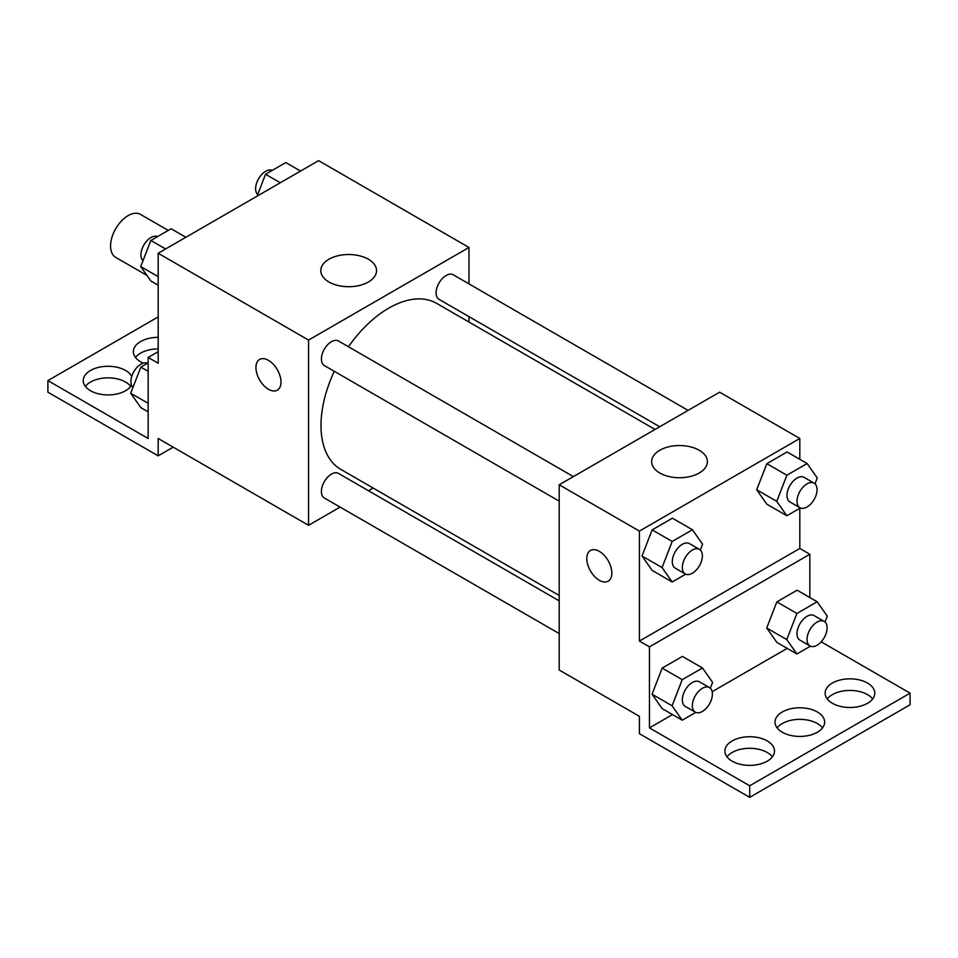<?xml version="1.0" encoding="UTF-8"?>
<svg xmlns="http://www.w3.org/2000/svg" width="958" height="958" viewBox="0 0 958 958"><rect width="100%" height="100%" fill="white"/><g stroke="black" fill="none" stroke-linecap="round" stroke-linejoin="round"><path stroke-width="1.44" d="M168.261 230.423L140.515 214.412A24.812 14.322 120 0 0 121.391 221.058A24.812 14.322 120 0 0 110.565 246.026A24.812 14.322 120 0 0 115.702 257.379L146.945 275.425M340.102 507.093L308.56 525.307L158.178 438.489L158.178 455.852L47.9 392.181L47.9 380.601L148.155 438.489L148.155 357.442L158.178 363.238L158.178 253.259L318.595 160.645L468.977 247.475L468.977 283.891M259.606 359.466A17.723 10.227 -120 0 0 256.9 373.668A17.723 10.227 -120 0 0 268.468 389.283A17.723 10.227 60 0 1 256.888 373.668A17.723 10.227 60 0 1 259.606 359.466A17.723 10.227 60 0 1 277.329 369.692A17.723 10.227 60 0 1 277.329 390.157A17.723 10.227 60 0 1 268.468 389.283A17.723 10.227 -120 0 0 277.329 390.157M308.56 525.307L308.56 340.078L158.178 253.259M573.387 476.605L338.509 341A14.178 8.191 120 0 0 327.588 344.796A14.178 8.191 120 0 0 321.397 359.07A14.178 8.191 120 0 0 324.331 365.561L559.209 501.154M559.209 600.858L338.509 473.432A14.178 8.191 120 0 0 327.588 477.24A14.178 8.191 120 0 0 321.397 491.502A14.178 8.191 120 0 0 324.331 497.992L559.209 633.597M373.129 488.029L368.459 490.724M468.977 316.631L468.977 322.02M308.56 340.078L468.977 247.475M688.072 410.383L453.206 274.778A14.178 8.191 120 0 0 442.285 278.586A14.178 8.191 120 0 0 436.094 292.849A14.178 8.191 120 0 0 439.027 299.339L659.715 426.753M655.044 429.447L436.692 303.387A95.848 55.336 120 0 0 348.461 346.748M334.282 371.297A95.848 55.336 120 0 0 321.002 425.52A95.848 55.336 120 0 0 340.844 469.396L559.209 595.457M368.387 259.247A27.878 16.094 180 0 1 376.542 270.623A27.878 16.094 180 0 1 348.664 286.717A27.878 16.094 180 0 1 320.786 270.623A27.878 16.094 180 0 1 337.994 255.75A27.878 16.094 180 0 1 368.387 259.247M158.178 455.852L173.218 447.17M148.155 357.442L158.178 351.658M47.9 380.601L158.178 316.93M85.358 386.385A24.812 14.322 180 0 1 125.594 382.05A24.812 14.322 180 0 1 130.755 386.385M135.485 357.454A24.812 14.322 180 0 1 158.178 348.916M131.545 385.212A24.812 14.322 180 0 1 104.003 394.732A24.812 14.322 180 0 1 83.238 380.601A24.812 14.322 180 0 1 98.554 367.369A24.812 14.322 180 0 1 125.594 370.471A24.812 14.322 180 0 1 131.761 376.374M143.305 363.13A24.812 14.322 180 0 1 133.366 351.658A24.812 14.322 180 0 1 158.178 337.336M799.822 508.291L799.822 548.455L639.405 641.07L649.44 646.854L649.44 727.9L749.695 785.776L749.695 797.355L639.405 733.684L639.405 716.321L559.209 670.013L559.209 484.784L719.614 392.181L799.822 438.477L799.822 459.313M590.451 550.467A17.723 10.227 -120 0 0 587.733 564.669A17.723 10.227 -120 0 0 599.313 580.285A17.723 10.227 60 0 1 587.733 564.681A17.723 10.227 60 0 1 590.451 550.479A17.723 10.227 60 0 1 608.174 560.705A17.723 10.227 60 0 1 608.174 581.171A17.723 10.227 60 0 1 599.313 580.297A17.723 10.227 -120 0 0 608.174 581.171M639.405 641.07L639.405 531.091L559.209 484.784M756.7 489.766L766.831 504.183L756.7 489.766L766.831 463.66L756.7 489.766L776.758 501.345L786.877 475.24L807.139 463.54L817.27 477.958L814.995 483.802M787.093 451.96L766.831 463.66L787.093 451.96L807.139 463.54M642.004 555.987L652.135 570.393L642.004 555.987L652.135 529.882L642.004 555.987L662.062 567.567L672.193 541.45L692.442 529.762L702.573 544.168L700.31 550.024M672.396 518.182L652.135 529.882L672.396 518.182L692.442 529.762M639.405 531.091L799.822 438.477M699.22 450.248A27.878 16.094 180 0 1 707.387 461.636A27.878 16.094 180 0 1 679.509 477.731A27.878 16.094 180 0 1 651.632 461.636A27.878 16.094 180 0 1 668.84 446.763A27.878 16.094 180 0 1 699.22 450.248M799.822 548.455L809.845 554.251L809.845 597.541M821.186 641.836L910.1 693.161L910.1 704.741L749.695 797.355M910.1 693.161L749.695 785.776M777.118 727.9A24.812 14.322 180 0 1 817.366 723.553A24.812 14.322 180 0 1 822.515 727.9M827.245 698.957A24.812 14.322 180 0 1 849.95 690.419A24.812 14.322 180 0 1 872.642 698.957M726.99 756.832A24.812 14.322 180 0 1 749.695 748.294A24.812 14.322 180 0 1 772.388 756.832M809.845 554.251L649.44 646.854M652.039 694.215L662.17 708.621L652.039 694.215L662.17 668.109L652.039 694.215L672.085 705.783L682.216 679.677L702.477 667.989L712.608 682.395L710.333 688.251M682.419 656.41L662.17 668.109L682.419 656.41L702.477 667.989M766.723 627.993L776.854 642.399L766.723 627.993L776.854 601.887L766.723 627.993L786.781 639.573L796.912 613.467L817.162 601.768L827.293 616.174L825.03 622.029M797.116 590.188L776.854 601.887L797.116 590.188L817.162 601.768M787.189 648.362L712.153 691.688M672.492 714.584L649.44 727.9M817.366 711.974A24.812 14.322 180 0 1 824.634 722.104A24.812 14.322 180 0 1 799.822 736.427A24.812 14.322 180 0 1 775.01 722.104A24.812 14.322 180 0 1 790.326 708.872A24.812 14.322 180 0 1 817.366 711.974M832.406 703.292A24.812 14.322 180 0 1 825.137 693.161A24.812 14.322 180 0 1 849.95 678.839A24.812 14.322 180 0 1 874.762 693.161A24.812 14.322 180 0 1 859.446 706.405A24.812 14.322 180 0 1 832.406 703.292M732.151 761.179A24.812 14.322 180 0 1 724.883 751.048A24.812 14.322 180 0 1 749.695 736.726A24.812 14.322 180 0 1 774.507 751.048A24.812 14.322 180 0 1 759.191 764.28A24.812 14.322 180 0 1 732.151 761.179M685.712 574.165L672.193 581.973L662.062 567.567M699.436 549.377L689.413 543.593A14.178 8.191 120 0 0 678.48 547.389A14.178 8.191 120 0 0 672.288 561.651A14.178 8.191 120 0 0 675.234 568.142L685.257 573.938A14.178 8.191 120 0 0 699.436 565.747A14.178 8.191 120 0 0 699.436 549.377A14.178 8.191 120 0 0 688.503 553.173A14.178 8.191 120 0 0 682.324 567.447A14.178 8.191 120 0 0 685.257 573.938M672.193 581.973L652.135 570.393M672.193 541.45L652.135 529.882M800.409 507.944L786.877 515.751L776.758 501.345M814.12 483.155L804.097 477.371A14.178 8.191 120 0 0 793.176 481.167A14.178 8.191 120 0 0 786.985 495.442A14.178 8.191 120 0 0 789.919 501.932L799.942 507.716A14.178 8.191 120 0 0 814.12 499.525A14.178 8.191 120 0 0 814.12 483.155A14.178 8.191 120 0 0 803.199 486.951A14.178 8.191 120 0 0 797.008 501.226A14.178 8.191 120 0 0 799.942 507.716M786.877 515.751L766.831 504.183M786.877 475.24L766.831 463.66M695.736 712.393L682.216 720.2L672.085 705.783M709.459 687.605L699.436 681.809A14.178 8.191 120 0 0 688.503 685.605A14.178 8.191 120 0 0 682.324 699.879A14.178 8.191 120 0 0 685.257 706.369L695.28 712.153A14.178 8.191 120 0 0 709.459 703.974A14.178 8.191 120 0 0 709.459 687.605A14.178 8.191 120 0 0 698.538 691.401A14.178 8.191 120 0 0 692.347 705.663A14.178 8.191 120 0 0 695.28 712.153M682.216 720.2L662.17 708.621M682.216 679.677L662.17 668.109M810.432 646.171L796.912 653.979L786.781 639.573M824.155 621.383L814.12 615.599A14.178 8.191 120 0 0 803.199 619.395A14.178 8.191 120 0 0 797.008 633.657A14.178 8.191 120 0 0 799.942 640.148L809.977 645.943A14.178 8.191 120 0 0 824.155 637.753A14.178 8.191 120 0 0 824.155 621.383A14.178 8.191 120 0 0 813.222 625.179A14.178 8.191 120 0 0 807.031 639.453A14.178 8.191 120 0 0 809.977 645.943M796.912 653.979L776.854 642.399M796.912 613.467L776.854 601.887M158.178 285.209L150.861 280.981L140.73 266.575L150.861 240.47L171.123 228.77L185.852 237.285M158.178 276.646L140.73 266.575M165.602 248.972L150.861 240.47M157.591 236.578A14.178 8.191 120 0 0 146.837 240.925A14.178 8.191 120 0 0 140.934 254.876A14.178 8.191 120 0 0 143.005 260.72M257.043 196.186L265.558 174.248L285.807 162.561L300.549 171.063M280.287 182.762L265.558 174.248M272.288 170.368A14.178 8.191 120 0 0 261.534 174.703A14.178 8.191 120 0 0 255.63 188.666A14.178 8.191 120 0 0 257.69 194.51M148.155 411.856L140.838 407.629L130.707 393.223L140.838 367.118L148.155 362.89M148.155 403.294L130.707 393.223M148.155 371.345L140.838 367.118M147.568 363.226A14.178 8.191 120 0 0 136.814 367.573A14.178 8.191 120 0 0 130.911 381.524A14.178 8.191 120 0 0 132.97 387.367"/></g></svg>
